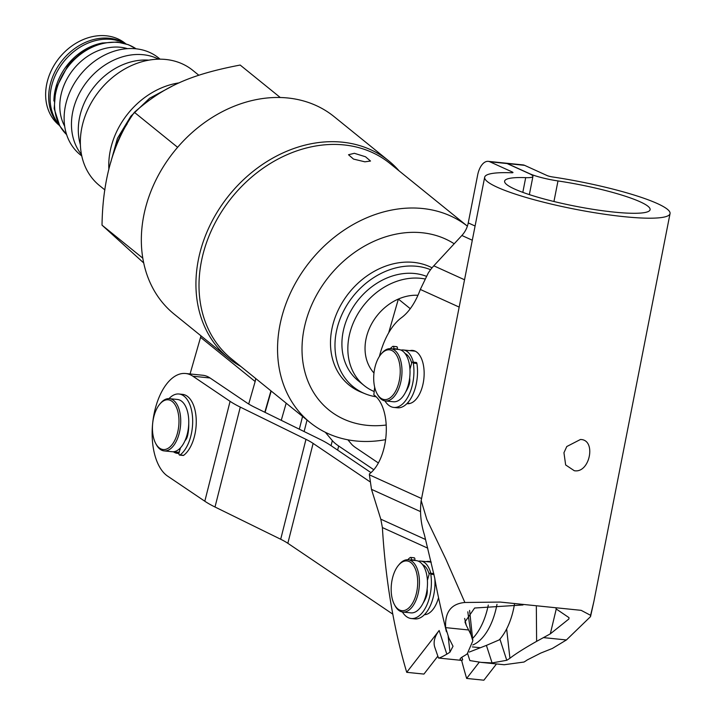 <?xml version="1.0" encoding="UTF-8"?>
<svg xmlns="http://www.w3.org/2000/svg" width="716" height="716" viewBox="0 0 716 716"><rect width="100%" height="100%" fill="white"/><g stroke="black" fill="none" stroke-linecap="round" stroke-linejoin="round"><path stroke-width="1.07" d="M454.195 243.78A104.196 83.96 129 0 0 422.127 232.754A104.196 83.96 129 0 0 306.233 320.007A104.196 83.96 129 0 0 366.914 425.304A104.196 83.96 129 0 0 386.201 425.027M430.567 269.69A70.848 57.092 -51 0 0 416.64 266.28A70.848 57.092 129 0 0 340.548 317.743A70.848 57.092 129 0 0 365.25 393.818L361.303 392.225A72.137 58.121 -51 0 1 336.162 314.772A72.137 58.121 -51 0 1 413.633 262.378A72.137 58.121 -51 0 1 432.052 267.811M310.082 422.521L231.536 358.94A125.801 101.368 129 0 1 215.203 222.712A125.801 101.368 129 0 1 344.02 144.927A125.801 101.368 129 0 1 389.844 163.382L467.387 226.158A125.801 101.368 129 0 0 422.565 208.508A125.801 101.368 129 0 0 293.748 286.293A125.801 101.368 129 0 0 310.082 422.521A125.801 101.368 129 0 0 355.906 440.975A125.801 101.368 129 0 0 385.602 439.66M354.348 153.296L365.518 156.768L370.512 161.046L364.874 161.816L353.498 159.086L348.522 154.746L354.348 153.296M228.789 358.349L174.203 314.163A127.072 102.397 -51 0 1 174.561 150.969A127.072 102.397 -51 0 1 334.103 116.627L388.69 160.823A127.072 102.397 129 0 0 229.156 195.164A127.072 102.397 129 0 0 228.789 358.349A127.072 102.397 129 0 0 240.818 366.449M190.062 373.958L200.57 337.334A10.677 8.601 129 0 0 200.901 335.777M280.269 97.51L240.173 65.049C190.501 74.536 163.821 86.457 134.375 112.314L177.613 147.317M134.375 112.314C113.477 141.75 102.692 179.358 102.021 225.155L142.806 258.181M102.021 225.155L143.71 262.942M179.125 82.868A74.124 59.732 129 0 0 108.886 169.334M198.824 75.243L192.783 70.347A74.124 59.732 129 0 0 165.781 59.473A74.124 59.732 129 0 0 89.885 105.306A74.124 59.732 129 0 0 99.506 185.578L104.912 189.955M148.847 60.153A62.265 50.174 129 0 0 94.584 86.224A62.265 50.174 129 0 0 80.38 144.73M81.49 154.566A62.265 50.174 129 0 1 82.098 88.623A62.265 50.174 129 0 1 143.236 54.72A62.265 50.174 -51 0 1 158.692 59.186M160.133 59.177L158.576 57.915A62.265 50.174 -51 0 0 135.888 48.786A62.265 50.174 129 0 0 72.137 87.28A62.265 50.174 129 0 0 80.219 154.71L81.776 155.972M127.493 48.643A52.608 42.387 129 0 0 120.422 47.256A52.608 42.387 129 0 0 70.938 72.62A52.608 42.387 129 0 0 64.682 126.24M125.067 43.551A52.608 42.387 129 0 0 109.315 38.261A52.608 42.387 129 0 0 56.698 68.539A52.608 42.387 129 0 0 59.195 124.933M125.73 43.757L125.434 43.515A52.608 42.387 129 0 0 106.272 35.8A52.608 42.387 129 0 0 52.411 68.324A52.608 42.387 129 0 0 59.24 125.3L59.526 125.533M270.952 390.846L264.813 412.255M248.703 404.03L255.156 381.521A10.677 8.601 129 0 0 255.585 378.415M399.116 170.891A127.072 102.397 129 0 0 388.69 160.823M281.263 420.328L286.185 403.18M271.194 391.043L265.072 412.38M365.25 393.818A70.848 57.092 129 0 0 376.24 396.834M374.191 391.536A63.035 50.791 -51 0 1 364.149 385.539L358.215 380.733A63.035 50.791 -51 0 1 344.459 326.29A63.035 50.791 -51 0 1 426.342 276.286M364.149 385.539A63.035 50.791 -51 0 1 350.392 331.087A63.035 50.791 -51 0 1 424.91 278.963M373.976 373A47.444 38.225 -51 0 1 366.959 335.151A47.444 38.225 -51 0 1 398.365 299.055A47.444 38.225 129 0 1 417.956 295.278M388.681 332.815L398.365 299.055L410.268 308.694M53.906 101.001A52.859 42.593 -51 0 1 100.562 43.372M124.718 43.452A52.859 42.593 129 0 0 111.061 39.38A52.859 42.593 -51 0 0 58.972 68.476A52.859 42.593 -51 0 0 59.016 124.611M413.329 362.171A26.259 13.756 -84.2 0 0 407.565 351.833A26.259 13.756 95.8 0 0 403.269 349.972A26.259 13.756 95.8 0 0 400.978 350.097M411.7 363.048A23.297 12.208 -84.2 0 0 406.778 354.572A23.297 12.208 95.8 0 0 405.086 353.507M384.94 400.879A31.853 16.692 -84.2 0 0 393.782 407.422A31.853 16.692 -84.2 0 0 413.32 363.11A1.692 0.886 -84.2 0 0 412.622 362.099A1.692 0.886 -84.2 0 0 411.673 363.155L409.946 369.179M405.641 392.028A26.053 13.649 -84.2 0 0 408.917 385.36A8.476 4.439 -84.2 0 0 409.668 377.985M396.315 346.812A1.692 0.886 95.8 0 1 396.718 346.678A1.692 0.886 95.8 0 1 397.326 348.996L393.737 348.629A1.692 0.886 -84.2 0 0 393.129 346.311A1.692 0.886 -84.2 0 0 392.726 346.446A31.853 16.692 -84.2 0 0 390.274 348.656M412.622 362.099L416.211 362.466A1.692 0.886 95.8 0 1 416.909 363.477A31.853 16.692 95.8 0 1 397.371 407.78L393.782 407.422M385.378 400.942L393.415 401.757A26.259 13.756 -84.2 0 0 409.149 381.306A26.259 13.756 -84.2 0 0 403.036 351.368A26.259 13.756 95.8 0 0 398.749 349.506L390.712 348.692A26.259 13.756 95.8 0 1 394.999 350.554A26.259 13.756 -84.2 0 1 401.112 380.482A26.259 13.756 -84.2 0 1 385.378 400.942A26.259 13.756 -84.2 0 1 381.082 399.08A26.259 13.756 95.8 0 1 377.52 394.552L376.947 393.487A24.988 13.094 95.8 0 1 380.957 354.286A24.988 13.094 95.8 0 1 393.585 351.61A24.988 13.094 -84.2 0 1 398.472 384.018A24.988 13.094 -84.2 0 1 380.348 397.792A24.988 13.094 95.8 0 1 376.947 393.487M380.957 354.286L381.726 353.355A26.259 13.756 95.8 0 1 390.712 348.692M188.738 423.836A26.053 13.649 -84.2 0 1 187.664 435.328A8.476 4.439 95.8 0 1 185.023 440.635M180.459 447.84L179.045 452.789A1.692 0.886 -84.2 0 0 179.653 455.108A1.692 0.886 -84.2 0 0 180.047 454.982A31.853 16.692 -84.2 0 0 192.667 420.292A31.853 16.692 -84.2 0 0 179 394.006A31.853 16.692 -84.2 0 0 169.021 398.615M179.179 449.084A23.297 12.208 -84.2 0 0 180.19 448.771M179 394.006L182.589 394.373A31.853 16.692 95.8 0 1 196.256 420.659A31.853 16.692 95.8 0 1 183.636 455.349A1.692 0.886 95.8 0 1 183.242 455.474A1.692 0.886 95.8 0 1 182.875 455.269M174.462 451.59A26.259 13.756 -84.2 0 0 176.682 452.181A26.259 13.756 -84.2 0 0 179.269 451.993M164.125 450.901L172.162 451.724A26.259 13.756 -84.2 0 0 187.896 431.265A26.259 13.756 -84.2 0 0 181.783 401.336A26.259 13.756 95.8 0 0 177.496 399.474L169.459 398.651A26.259 13.756 95.8 0 1 173.746 400.512A26.259 13.756 -84.2 0 1 179.859 430.441A26.259 13.756 -84.2 0 1 164.125 450.901A26.259 13.756 -84.2 0 1 159.829 449.039A26.259 13.756 95.8 0 1 156.267 444.511L155.694 443.446A24.988 13.094 95.8 0 1 159.695 404.245A24.988 13.094 95.8 0 1 172.332 401.578A24.988 13.094 -84.2 0 1 177.219 433.977A24.988 13.094 -84.2 0 1 159.095 447.76A24.988 13.094 95.8 0 1 155.694 443.446M159.695 404.245L160.474 403.323A26.259 13.756 95.8 0 1 169.459 398.651M556.278 608.868L550.318 633.857L568.907 618.973L568.996 617.648L555.965 608.806M522.993 604.966L474.627 608.018L464.961 621.962L466.25 625.274L464.639 618.418M507.08 163.552L489.851 161.789A17.793 9.326 -84.2 0 0 488.267 161.36L505.496 163.123A17.793 9.326 95.8 0 1 507.08 163.552L529.527 173.746A25.418 3.759 11.1 0 1 532.928 176.449A25.418 3.759 11.1 0 1 525.696 177.649A74.124 10.964 11.1 0 0 504.619 181.139A74.124 10.964 11.1 0 0 575.243 206.181A74.124 10.964 11.1 0 0 650.092 209.707A74.124 10.964 11.1 0 0 557.988 180.942A25.418 3.759 11.1 0 1 529.813 173.773L507.367 163.579A17.793 9.326 -84.2 0 0 505.782 163.15A17.793 9.326 -84.2 0 0 505.639 163.132M505.782 163.15L523.011 164.904A17.793 9.326 95.8 0 1 524.595 165.342L547.042 175.536A5.084 0.752 -168.9 0 0 552.671 176.968A94.458 13.971 11.1 0 1 670.042 213.619L593.886 601.467L590.593 615.321L581.15 610.336L500.26 602.075L464.872 602.487C451.205 603.722 444.797 612.099 445.638 627.628L448.798 637.884L453.022 646.262L449.979 652.124L448.189 636.703M489.851 161.789L512.298 171.992A5.084 0.752 -168.9 0 1 512.978 172.529A5.084 0.752 -168.9 0 1 511.528 172.771A94.458 13.971 11.1 0 0 484.669 177.228A94.458 13.971 11.1 0 0 574.662 209.135A94.458 13.971 11.1 0 0 670.042 213.619M496.483 663.947L483.873 680.2L466.644 678.437L479.273 662.175M461.632 660.385A438.819 229.934 -84.2 0 0 466.644 678.437M467.611 653.583L469.866 660.573L481 662.363L504.216 664.734L523.978 662.04A74.545 39.058 95.8 0 0 527.137 660L540.768 653.073L552.367 648.454L566.419 639.961L590.521 616.637L590.593 615.321M550.318 633.857L536.615 641.357C524.497 648.222 515.601 653.851 509.917 658.246L506.651 628.89M461.865 657.27L462.688 659.839L461.722 660.394L460.298 659.687C459.529 658.988 460.782 657.727 464.049 655.919A74.545 39.058 -84.2 0 0 467.208 653.878L472.846 640.847L470.967 634.653L466.25 625.274M464.872 602.487L445.916 559.294L426.825 519.422L421.187 500.538C419.71 511.895 420.784 523.324 424.409 534.807L434.675 577.839C436.706 590.02 440.626 607.982 446.435 631.727M420.355 511.537L371.479 489.341L380.796 519.181L425.581 539.524M371.479 489.341L369.402 474.842A438.819 229.934 -84.2 0 1 369.411 473.92A42.36 22.196 -84.2 0 0 386.184 433.475A42.36 22.196 -84.2 0 0 373.833 394.883A438.819 229.934 -84.2 0 1 374.674 387.186M437.709 656.33L423.935 674.078L406.715 672.324L439.168 630.492A42.36 23.189 -17.9 0 0 434.755 647.183L438.496 658.031L461.722 660.394M380.796 519.181L382.389 527.567A438.819 229.934 -84.2 0 0 406.715 672.324M392.789 614.14L287.841 543.292A47.605 10.964 14.2 0 0 280.69 539.246L215.006 507.009A67.939 15.645 -165.8 0 1 204.812 501.227L167.616 476.122A52.948 27.745 95.8 0 1 153.645 416.193A52.948 27.745 95.8 0 1 185.632 373.501A52.948 27.745 95.8 0 1 192.89 376.222L210.048 377.976A52.948 27.745 -84.2 0 0 202.789 375.256L185.632 373.501M438.308 657.378C437.977 658.738 440.805 657.664 446.82 654.164A74.545 39.058 -84.2 0 0 449.979 652.124M431.193 562.051A26.769 14.025 -84.2 0 0 428.866 561.416A26.769 14.025 -84.2 0 0 426.181 561.621M424.373 614.713A26.769 14.025 -84.2 0 0 438.55 597.708M467.817 611.804L470.967 634.653M369.832 481.68L313.116 443.401L287.841 543.292M204.812 501.227L230.087 401.336A67.939 15.645 14.2 0 0 240.281 407.109L305.974 439.347A47.605 10.964 -165.8 0 1 313.116 443.401M230.087 401.336L192.89 376.222M178.937 453.371A27.36 14.338 95.8 0 1 177.434 453.371A27.36 14.338 95.8 0 1 173.37 451.742M210.048 377.976L247.253 403.09A47.605 10.964 -165.8 0 0 254.395 407.135L320.079 439.373A67.939 15.645 14.2 0 1 330.282 445.155L370.995 472.641M488.285 605.074A52.948 27.745 95.8 0 1 472.569 638.439M379.399 356.416A64.386 33.733 95.8 0 1 401.461 317.707A64.386 33.733 -84.2 0 0 420.319 289.443L428.168 273.199A42.36 35.532 -65.6 0 1 433.798 265.815L461.874 235.483A22.026 18.473 114.4 0 0 468.246 222.909L475.084 226.014M406.894 403.636A26.769 14.025 -84.2 0 0 407.216 403.681A26.769 14.025 -84.2 0 0 423.603 380.787A26.769 14.025 -84.2 0 0 415.038 351.073A26.769 14.025 -84.2 0 0 412.658 350.419A26.769 14.025 -84.2 0 0 409.892 350.643M488.267 161.36A17.793 9.326 -84.2 0 0 477.644 175.053L468.246 222.909M574.295 470.716L565.658 464.961L563.948 452.736L566.777 446.533L580.425 439.499C596.643 439.409 589.93 473.589 574.295 470.716M481 662.363L492.071 662.927L506.758 660.286A74.545 39.058 -84.2 0 0 509.917 658.246M536.615 641.357L536.338 606.756M492.071 662.927L486.406 645.385A22.026 12.056 162.1 0 0 486.764 645.241L499.231 639.889A52.948 27.745 95.8 0 0 514.437 604.438M378.37 462.975L355.825 447.76A47.605 10.964 -165.8 0 1 351.386 443.983L347.887 439.812M486.406 645.385L469.293 652.061M472.784 644.982A52.948 27.745 -84.2 0 0 496.985 604.331M325.359 432.312L332.331 440.626A67.939 15.645 14.2 0 0 338.677 446.005L373.815 469.732M422.547 564.611A23.297 12.208 95.8 0 1 424.239 565.667A23.297 12.208 -84.2 0 1 429.161 574.151M423.102 603.123A26.053 13.649 -84.2 0 0 426.378 596.464A8.476 4.439 -84.2 0 0 427.13 589.08M402.41 611.983A31.853 16.692 -84.2 0 0 411.244 618.517A31.853 16.692 -84.2 0 0 430.781 574.214A1.692 0.886 -84.2 0 0 430.083 573.194A1.692 0.886 -84.2 0 0 429.135 574.25L427.407 580.273M413.776 557.907A1.692 0.886 95.8 0 1 414.179 557.782A1.692 0.886 95.8 0 1 414.788 560.1L411.199 559.733A1.692 0.886 -84.2 0 0 410.59 557.415A1.692 0.886 -84.2 0 0 410.187 557.54A31.853 16.692 -84.2 0 0 407.735 559.76M402.84 612.037L410.877 612.86A26.259 13.756 -84.2 0 0 426.611 592.4A26.259 13.756 -84.2 0 0 420.507 562.472A26.259 13.756 95.8 0 0 416.211 560.61L408.174 559.787A26.259 13.756 95.8 0 1 412.461 561.648A26.259 13.756 -84.2 0 1 418.574 591.577A26.259 13.756 -84.2 0 1 402.84 612.037A26.259 13.756 -84.2 0 1 398.552 610.175A26.259 13.756 95.8 0 1 394.981 605.647L394.418 604.581A24.988 13.094 95.8 0 1 398.418 565.38A24.988 13.094 95.8 0 1 411.047 562.713A24.988 13.094 -84.2 0 1 415.933 595.112A24.988 13.094 -84.2 0 1 397.81 608.895A24.988 13.094 95.8 0 1 394.418 604.581M398.418 565.38L399.188 564.459A26.259 13.756 95.8 0 1 408.174 559.787M418.439 561.201A26.259 13.756 95.8 0 1 420.74 561.067A26.259 13.756 95.8 0 1 425.027 562.928A26.259 13.756 -84.2 0 1 430.79 573.265M434.827 578.6A31.853 16.692 95.8 0 1 414.832 618.884L411.244 618.517M430.083 573.194L433.672 573.561A1.692 0.886 95.8 0 1 433.798 573.597M200.57 337.334L255.156 381.521M118.301 42.45A55.32 44.58 -51 0 1 136.076 48.804L128.424 44.714L117.326 42.029L101.86 43.05L83.906 50.648L68.915 63.796L55.812 88.677L54.165 108.608L59.768 125.953L66.624 134.617A55.32 44.58 129 0 1 62.525 75.055A55.32 44.58 129 0 1 118.301 42.45M413.32 363.11L416.909 363.477M183.636 455.349L180.047 454.982M525.696 177.649L522.814 192.353M553.942 201.509L557.988 180.942M524.595 165.342L507.367 163.579M543.381 637.607L566.419 639.961M445.638 627.628L468.676 629.982M421.572 498.542L369.402 474.842M382.389 527.567L427.765 548.17M446.82 654.164L439.168 630.492M305.974 439.347L280.69 539.246M215.006 507.009L240.281 407.109M459.171 307.092L420.319 289.443M512.298 171.992L512.146 172.771M464.532 279.768L433.798 265.815M461.874 235.483L472.3 240.227M506.758 660.286L499.911 639.111M332.331 440.626L331.06 445.674M338.677 446.005L337.639 450.122M304.13 431.542L307.039 420.059M299.333 429.188L302.555 416.435M430.781 574.214L434.003 574.536M127.117 123.949A81.919 66.006 129 0 0 114.032 152.15M409.973 403.448L407.332 403.18M415.307 351.198L403.269 349.972M396.718 346.678L393.129 346.311M183.242 455.474L179.653 455.108M179.143 452.431L176.682 452.181M532.928 176.449L529.357 194.609M469.58 610.399L472.846 640.847M484.669 177.228L421.187 500.538M480.4 647.72L472.345 646.906M590.521 616.637L593.886 601.476M426.262 614.426L424.794 614.283M431.22 562.141L420.74 561.067M414.179 557.782L410.59 557.415M110.685 162.568L117.442 138.322L130.885 116.144L149.644 98.217L171.867 86.341"/></g></svg>
